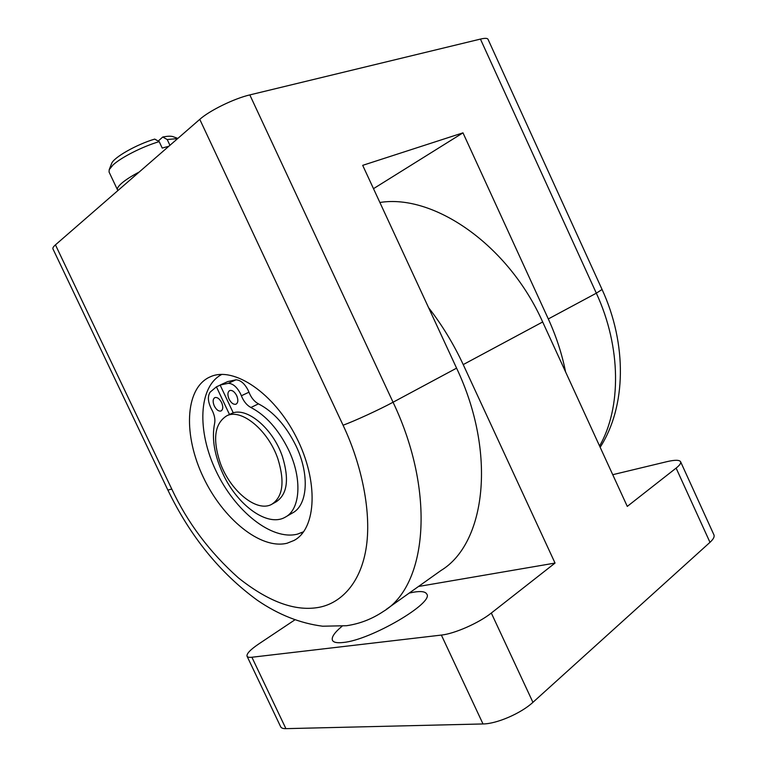 <?xml version="1.0" encoding="UTF-8"?>
<svg xmlns="http://www.w3.org/2000/svg" width="767" height="767" viewBox="0 0 767 767"><rect width="100%" height="100%" fill="white"/><g stroke="black" fill="none" stroke-linecap="round" stroke-linejoin="round"><path stroke-width="1.15" d="M208.72 377.527C184.626 389.895 183.562 436.078 203.332 477.295C222.804 518.645 260.464 549.805 287.069 543.237L294.077 540.438C316.512 528.568 318.851 481.177 296.302 437.18C274.011 393.049 233.925 366.281 210.714 376.616L208.72 377.527M220.685 374.44L219.42 375.792M301.105 532.921L302.927 532.662M249.821 94.907L393.059 402.234C436.25 492.865 426.788 585.652 383.49 611.366C372.062 619.027 359.742 623.811 346.531 625.719L322.629 626.208C300.156 623.312 278.431 614.683 257.453 600.34C220.139 573.198 190.283 536.44 167.877 490.084L52.942 248.901C52.549 248.019 53.383 246.677 55.445 244.865L199.775 119.355C209.602 110.534 234.156 98.531 249.821 94.907L480.43 39.088C484.888 38.043 487.419 38.11 488.023 39.299L602.066 289.475L596.333 293.186C621.414 347.374 621.366 408.169 599.573 446.01M386.367 609.314L441.063 570.447C485.377 543.659 497.208 453.834 456.586 368.15L362.695 165.346L462.98 132.844L548.309 318.947C556.257 336.358 562.01 354.009 565.576 371.899M373.491 188.672L462.98 132.844M342.024 626.265C334.508 632.535 331.315 637.214 332.447 640.301C333.511 642.449 337.087 643.177 343.165 642.487C370.71 640.157 434.553 602.622 426.73 594.022C425.397 591.587 421.083 590.964 413.787 592.153L409.223 593.073M428.571 307.644C442.108 325.055 453.661 344.038 463.22 364.593L555.04 563.064L491.311 613.044C478.934 622.986 454.438 633.782 441.37 635.076L251.892 657.242C249.16 657.549 247.54 657.214 247.051 656.226L280.664 726.771C281.307 728.065 283.052 728.698 285.909 728.65L483.009 723.952C496.613 723.923 521.109 713.329 532.931 702.332L709.983 542.336C713.396 539.201 714.71 536.708 713.924 534.848L680.597 461.734C681.173 463.143 679.687 465.262 676.12 468.1L627.281 506.402L542.672 321.967C508.099 244.376 433.288 193.763 379.886 202.488M247.051 656.226C246.428 653.772 250.33 649.678 258.747 643.964L294.873 619.851M612.737 474.696L666.897 461.667C674.835 459.817 679.399 459.836 680.597 461.734M418.514 586.477L555.04 563.064M230.551 413.988L231.318 413.624C245.852 405.964 272.851 427.967 282.409 456.538C289.389 479.289 287.318 494.379 276.187 501.791L272.544 503.852M277.913 458.925C284.94 481.753 282.898 496.872 271.806 504.264C256.696 513.008 229.697 490.362 220.014 462.261C212.44 438.887 214.702 423.403 226.783 415.791C241.279 408.159 268.287 430.268 277.913 458.925M221.845 374.401C198.279 386.539 196.946 431.236 216.054 471.034C234.865 510.956 271.489 540.773 297.452 534.139L303.627 531.732M221.615 402.589C219.506 398.696 217.262 397.038 214.865 397.603C212.785 399.003 212.593 401.793 214.3 405.983C216.409 409.885 218.662 411.543 221.069 410.959C223.13 409.568 223.312 406.778 221.615 402.589M236.265 394.804L237.032 396.405M236.677 395.609C234.529 391.64 232.219 389.952 229.726 390.547C227.559 391.995 227.339 394.861 229.074 399.137C231.222 403.106 233.542 404.794 236.044 404.18C238.192 402.733 238.403 399.875 236.677 395.609M233.283 412.905L220.119 385.034L228.326 383.308C232.938 383.529 237.013 387.038 240.541 393.816L241.365 395.762C243.638 401.381 246.811 405.292 250.905 407.498C265.928 415.359 278.469 429.462 288.526 449.798C302.582 478.896 300.367 509.777 285.075 517.265C267.597 527.418 237.348 505.261 222.976 473.872C214.386 455.176 211.596 438.379 214.607 423.461C215.335 419.904 214.655 415.839 212.584 411.265L211.644 409.463C207.886 402.109 207.387 396.338 210.158 392.119L216.419 386.836L229.496 414.496M286.005 516.728L292.265 513.085C307.615 505.558 309.954 474.773 295.995 445.838C285.995 425.627 273.483 411.63 258.46 403.854L250.905 407.498M241.365 395.762L248.959 392.205L248.134 390.259C244.625 383.519 240.56 380.048 235.929 379.838L227.694 381.592L220.119 385.034M216.419 386.836L220.167 385.139M248.959 392.205C251.202 397.785 254.376 401.668 258.46 403.854M168.836 146.257L162.22 148.069L159.191 141.627C142.461 146.564 120.956 157.484 112.941 165.058L109.202 169.689L109.058 172.009L117.543 189.938C116.9 188.49 118.243 186.285 121.579 183.332C125.587 179.862 131.473 176.074 139.258 171.981M177.666 138.578L167.225 139.536L169.929 145.308M117.965 190.504L117.543 189.938M173.179 136.718L172.901 136.622C170.849 135.97 167.465 136.104 162.748 137.025L167.225 139.536M159.191 141.627L154.713 139.095C136.44 144.493 113.621 157.494 111.637 163.496L111.531 163.764M158.213 141.07L162.748 137.025M199.775 119.355L343.07 425.234C361.698 464.428 372.1 513.42 365.936 549.383C359.79 585.384 339.139 604.262 317.5 607.589C294.279 611.27 267.913 601.357 238.393 577.867C209.65 552.211 187.445 522.605 171.77 489.058L55.445 244.865M167.877 490.084L171.77 489.058M480.43 39.088L596.333 293.186L548.309 318.947M343.07 425.234C354.833 420.92 379.358 409.636 393.059 402.234L456.586 368.15M285.909 728.65L251.892 657.242M676.12 468.1L709.983 542.336M491.311 613.044L532.931 702.332M542.672 321.967L463.22 364.593M441.37 635.076L483.009 723.952M235.929 379.838L228.326 383.308M600.158 447.286C626.38 406.472 627.205 343.971 602.066 289.475M295.42 539.623L294.077 540.438M231.318 413.624L226.783 415.791M172.901 136.622L177.858 138.415M111.637 163.496L109.202 169.689"/></g></svg>
